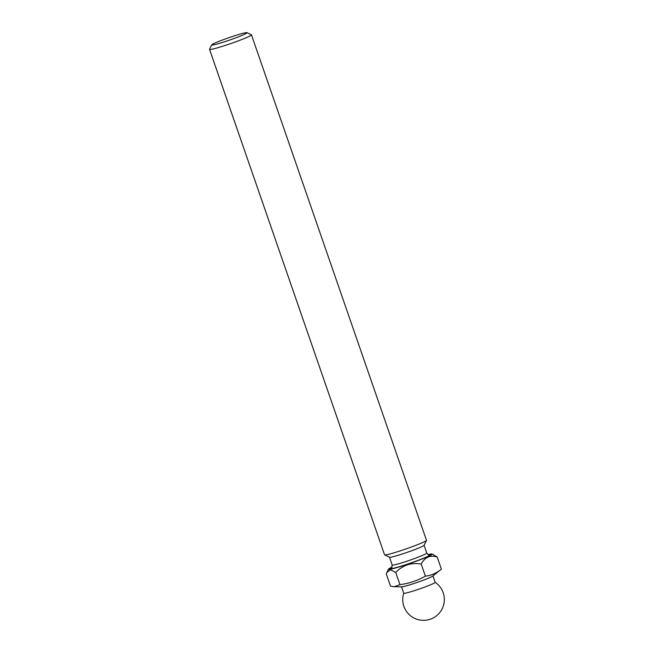 <?xml version="1.0" encoding="UTF-8"?>
<svg xmlns="http://www.w3.org/2000/svg" width="653" height="653" viewBox="0 0 653 653"><rect width="100%" height="100%" fill="white"/><g stroke="black" fill="none" stroke-linecap="round" stroke-linejoin="round"><path stroke-width="0.98" d="M392.078 567.082A23.149 1.543 -19.1 0 0 388.543 569.114A23.149 1.543 -19.1 0 0 396.812 567.62A23.149 1.543 -19.1 0 0 420.801 559.507A23.149 1.543 -19.1 0 0 432.204 553.997A23.149 1.543 -19.1 0 0 430.76 554.046A23.149 1.543 -19.1 0 0 428.164 554.585M437.175 557.001L441.387 569.147C436.628 573.13 431.298 575.464 425.397 576.15C417.487 580.631 409.007 583.464 399.954 584.639L394.216 586.729L390.494 586.116L386.29 573.971L386.903 572.485L390.437 569.759L395.751 572.493C402.607 565.204 411.088 562.38 421.193 564.004C424.923 557.205 430.254 554.87 437.175 557.001L432.204 553.997M245.814 32.683A18.717 1.249 -19.1 0 0 226.436 38.551A18.717 1.249 -19.1 0 0 211.694 44.869A18.717 1.249 -19.1 0 0 229.774 40.013A18.717 1.249 -19.1 0 0 246.981 32.65A18.717 1.249 -19.1 0 0 245.814 32.683M246.981 32.65L251.381 34.772A22.178 1.477 160.9 0 1 251.454 34.846A22.178 1.477 160.9 0 1 230.982 43.498A22.178 1.477 160.9 0 1 209.54 49.367A22.178 1.477 160.9 0 1 209.556 49.253L211.694 44.869M209.54 49.367L384.56 554.797A22.178 1.477 -19.1 0 0 384.641 554.87A22.178 1.477 -19.1 0 0 406.003 548.936A22.178 1.477 -19.1 0 0 426.466 540.39A22.178 1.477 -19.1 0 0 426.482 540.284L251.454 34.846M384.641 554.87L389.563 557.246A18.3 1.216 -19.1 0 0 407.186 552.348A18.3 1.216 -19.1 0 0 424.066 545.304L426.466 540.39M425.397 576.15L421.193 564.004M441.387 569.147L432.719 576.101A16.635 1.11 -19.1 0 1 417.561 582.305A16.635 1.11 -19.1 0 1 401.807 586.802L394.216 586.729M399.954 584.639L395.751 572.493M401.513 586.802L403.742 593.242A16.635 1.11 -19.1 0 0 419.822 588.843A16.635 1.11 -19.1 0 0 435.176 582.354L432.947 575.913M391.58 567.743L392.208 565.025A18.3 1.216 -19.1 0 0 409.904 560.192A18.3 1.216 -19.1 0 0 426.793 553.05L424.091 545.247M428.711 554.764A21.067 1.404 160.9 0 1 428.931 554.724A21.067 1.404 160.9 0 1 410.582 563.074A21.067 1.404 160.9 0 1 391.759 567.555M388.543 569.114L386.903 572.485M392.208 565.025L389.506 557.221M426.793 553.05C428.074 554.634 428.801 555.213 428.972 554.789L428.45 554.854M403.734 593.21A20.79 20.79 0 0 0 423.838 620.35A20.79 20.79 0 0 0 435.167 582.329"/></g></svg>
